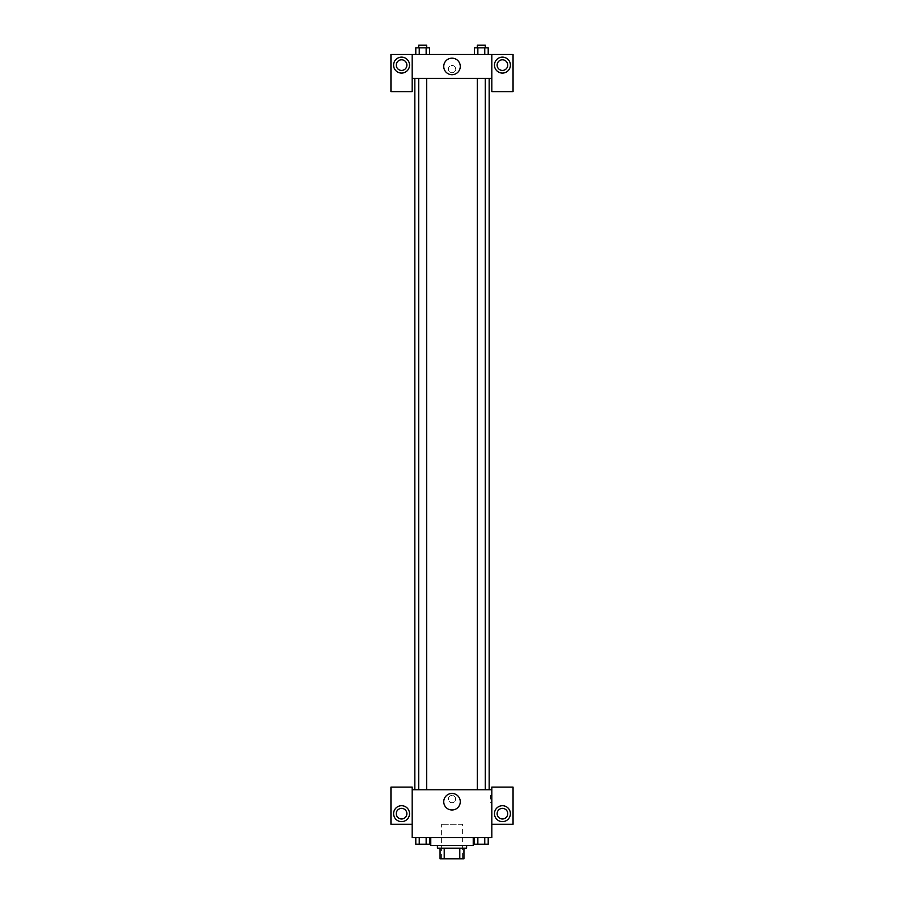 <?xml version="1.0" encoding="UTF-8"?>
<svg xmlns="http://www.w3.org/2000/svg" width="904" height="904" viewBox="0 0 904 904"><rect width="100%" height="100%" fill="white"/><g stroke="black" fill="none" stroke-linecap="round" stroke-linejoin="round"><path stroke-width="0.68" stroke-dasharray="4.52 3.39" d="M462.622 824.29L441.378 824.29L462.622 824.29L462.622 858.8L441.378 858.8L462.622 858.8M444.214 858.8L440.056 858.8L440.056 848.178L444.214 848.178L444.214 858.8L463.944 858.8M459.786 848.178L444.214 848.178L459.786 848.178L459.786 858.8M444.214 848.178L440.056 848.178M437.4 848.178L466.6 848.178M452 845.522L437.4 845.522L452 845.522M473.233 845.522L430.767 845.522M473.233 837.567L430.767 837.567L473.233 837.567M474.408 837.567L477.854 837.567L477.854 844.2L474.408 844.2L477.854 844.2L474.408 844.2L474.408 837.567L488.205 837.567L474.397 837.567L488.205 837.567L484.747 837.567L484.759 844.2L488.205 844.2L484.759 844.2L488.205 844.2L488.205 837.567L477.854 837.567L477.854 844.2L484.759 844.2L477.854 844.2L484.759 844.2L484.759 837.567L488.205 837.567M415.795 837.567L415.795 844.2L419.241 844.2L415.795 844.2L419.241 844.2L419.241 837.567L426.146 837.567L415.795 837.567L429.603 837.567L415.795 837.567L426.146 837.567L415.795 837.567L419.241 837.567L419.241 844.2L429.592 844.2L426.146 844.2L429.592 844.2L429.592 837.567L426.134 837.567L426.146 844.2L419.241 844.2L426.146 844.2L426.146 837.567L429.592 837.567L419.241 837.567L429.592 837.567L426.146 837.567L426.146 844.2M412.179 824.29L412.179 787.124L390.946 787.124L390.946 824.29L412.179 824.29L412.179 837.567L491.821 837.567L491.821 824.29L513.054 824.29L513.054 787.124L491.821 787.124L491.821 824.29M412.179 799.079L412.179 802.729L412.19 799.079M401.568 821.634A7.966 7.966 0 0 0 408.461 809.69A7.966 7.966 0 0 0 394.664 809.69A7.966 7.966 0 0 0 401.568 821.634M406.879 813.679A5.311 5.311 0 0 1 398.913 818.267A5.311 5.311 0 0 1 398.913 809.08A5.311 5.311 0 0 1 406.879 813.679M443.74 801.724A8.26 8.26 0 0 0 456.136 808.888A8.26 8.26 0 0 0 456.136 794.571A8.26 8.26 0 0 0 443.74 801.724M491.821 799.079L491.821 802.729L491.821 799.079M490.476 799.079L490.476 795.43L490.476 799.079M502.432 821.634A7.966 7.966 0 0 0 509.336 809.69A7.966 7.966 0 0 0 495.539 809.69A7.966 7.966 0 0 0 502.432 821.634M507.743 813.679A5.311 5.311 0 0 1 499.776 818.267A5.311 5.311 0 0 1 499.776 809.08A5.311 5.311 0 0 1 507.743 813.679M452 795.43A3.65 3.65 0 0 0 448.836 800.899A3.65 3.65 0 0 0 455.164 800.899A3.65 3.65 0 0 0 452 795.43A3.65 3.65 0 0 1 455.164 800.899A3.65 3.65 0 0 1 448.836 800.899A3.65 3.65 0 0 1 452 795.43M412.179 789.78L491.821 789.78M426.677 789.78L418.71 789.78L426.677 789.78L418.71 789.78L426.677 789.78L426.677 78.377L418.71 78.377L426.677 78.377M485.29 789.78L477.323 789.78L485.29 789.78L477.323 789.78L485.29 789.78L485.29 78.377L477.323 78.377L485.29 78.377M489.166 789.78L414.834 789.78L489.166 789.78M489.166 78.377L414.834 78.377L489.166 78.377M491.821 78.377L412.179 78.377L412.179 91.654L390.946 91.654L390.946 54.489L513.054 54.489L513.054 91.654L491.821 91.654L491.821 54.489M455.65 69.088A3.65 3.65 0 0 0 450.169 65.924A3.65 3.65 0 0 0 450.169 72.252A3.65 3.65 0 0 0 455.65 69.088A3.65 3.65 0 0 1 450.169 72.252A3.65 3.65 0 0 1 450.169 65.924A3.65 3.65 0 0 1 455.65 69.088M406.879 65.111A5.311 5.311 0 0 0 398.913 60.511A5.311 5.311 0 0 0 398.913 69.71A5.311 5.311 0 0 0 406.879 65.111M507.743 65.111A5.311 5.311 0 0 0 499.776 60.511A5.311 5.311 0 0 0 499.776 69.71A5.311 5.311 0 0 0 507.743 65.111M401.568 73.077A7.966 7.966 0 0 0 408.461 61.122A7.966 7.966 0 0 0 394.664 61.122A7.966 7.966 0 0 0 401.568 73.077M502.432 73.077A7.966 7.966 0 0 0 509.336 61.122A7.966 7.966 0 0 0 495.539 61.122A7.966 7.966 0 0 0 502.432 73.077M412.179 54.489L412.179 78.377M429.592 54.489L415.795 54.489L429.603 54.489L415.795 54.489L429.592 54.489L415.795 54.489L426.146 54.489L426.146 47.855L419.241 47.855L429.592 47.855L429.592 54.489L426.146 54.489L426.146 47.855L426.146 54.489M474.408 54.489L477.854 54.489L477.854 47.855L474.408 47.855L474.408 54.489L488.205 54.489L474.397 54.489L488.205 54.489L474.408 54.489L488.205 54.489L474.408 54.489L477.854 54.489L477.854 47.855L488.205 47.855L484.759 47.855L484.759 54.489L484.759 47.855L474.408 47.855L488.205 47.855L488.205 54.489M443.74 66.433A8.26 8.26 0 0 0 456.136 73.597A8.26 8.26 0 0 0 456.136 59.28A8.26 8.26 0 0 0 443.74 66.433M491.821 69.088L491.821 72.738L491.81 69.088M412.179 69.088L412.179 72.738L412.19 69.088M485.29 47.855L477.323 47.855L485.29 47.855L477.323 47.855L485.29 47.855L485.29 45.2L477.323 45.2L485.29 45.2L477.323 45.2L477.323 47.855M415.795 54.489L415.795 47.855L419.241 47.855L419.241 54.489L415.795 54.489L419.241 54.489L419.241 47.855L415.795 47.855L426.146 47.855M426.677 47.855L418.71 47.855L426.677 47.855L418.71 47.855L426.677 47.855L426.677 45.2L418.71 45.2L426.677 45.2L418.71 45.2L418.71 47.855M484.759 47.855L484.759 54.489M477.854 47.855L477.854 54.489M419.241 47.855L419.241 54.489M485.29 844.2L477.323 844.223M426.677 844.2L418.71 844.223M484.759 837.567L477.854 837.567L484.759 837.567L484.759 844.2M477.854 837.567L477.854 844.2M429.592 837.567L426.146 837.567M419.241 837.567L419.241 844.2M441.378 858.8L441.378 824.29M491.821 795.43L490.476 795.43M491.821 802.729L490.476 802.729M418.71 78.377L418.71 789.78M477.323 78.377L477.323 789.78"/><path stroke-width="1.36" d="M459.786 848.178L459.786 858.8L440.056 858.8L440.056 848.178M459.786 858.8L463.944 858.8L463.944 848.178L463.944 858.8M466.6 845.522L466.6 848.178L437.4 848.178L437.4 845.522M444.214 848.178L444.214 858.8M430.767 837.567L430.767 845.522L473.233 845.522L473.233 837.567M491.821 824.29L513.054 824.29L513.054 787.124L491.821 787.124L491.821 837.567L412.179 837.567L412.179 787.124L390.946 787.124L390.946 824.29L412.179 824.29M401.568 821.634A7.966 7.966 0 0 1 394.664 809.69A7.966 7.966 0 0 1 408.461 809.69A7.966 7.966 0 0 1 401.568 821.634M396.257 813.679A5.311 5.311 0 0 1 401.568 808.368A5.311 5.311 0 0 1 406.879 813.679A5.311 5.311 0 0 1 401.568 818.979A5.311 5.311 0 0 1 396.257 813.679M443.74 801.724A8.26 8.26 0 0 1 456.136 794.571A8.26 8.26 0 0 1 456.136 808.888A8.26 8.26 0 0 1 443.74 801.724M491.821 789.78L412.179 789.78M502.432 821.634A7.966 7.966 0 0 1 495.539 809.69A7.966 7.966 0 0 1 509.336 809.69A7.966 7.966 0 0 1 502.432 821.634M497.121 813.679A5.311 5.311 0 0 1 502.432 808.368A5.311 5.311 0 0 1 507.743 813.679A5.311 5.311 0 0 1 502.432 818.979A5.311 5.311 0 0 1 497.121 813.679M489.166 78.377L489.166 789.78M485.29 789.78L485.29 78.377M426.677 78.377L426.677 789.78M491.821 78.377L491.821 91.654L513.054 91.654L513.054 54.489L491.821 54.489L491.821 78.377L412.179 78.377L412.179 91.654L390.946 91.654L390.946 54.489L412.179 54.489L412.179 78.377M406.879 65.111A5.311 5.311 0 0 1 401.568 70.422A5.311 5.311 0 0 1 396.257 65.111A5.311 5.311 0 0 1 401.568 59.8A5.311 5.311 0 0 1 406.879 65.111M401.568 73.077A7.966 7.966 0 0 1 394.664 61.122A7.966 7.966 0 0 1 408.461 61.122A7.966 7.966 0 0 1 401.568 73.077M507.743 65.111A5.311 5.311 0 0 1 499.776 69.71A5.311 5.311 0 0 1 499.776 60.511A5.311 5.311 0 0 1 507.743 65.111M502.432 73.077A7.966 7.966 0 0 1 495.539 61.122A7.966 7.966 0 0 1 509.336 61.122A7.966 7.966 0 0 1 502.432 73.077M491.821 54.489L412.179 54.489M443.74 66.433A8.26 8.26 0 0 1 456.136 59.28A8.26 8.26 0 0 1 456.136 73.597A8.26 8.26 0 0 1 443.74 66.433M488.205 54.489L488.205 47.855L474.408 47.855L474.408 54.489M484.759 47.855L484.759 54.489M477.854 47.855L477.854 54.489M477.323 47.855L477.323 45.2L485.29 45.2L485.29 47.855M429.592 54.489L429.592 47.855L415.795 47.855L415.795 54.489M426.146 47.855L426.146 54.489M419.241 47.855L419.241 54.489M418.71 47.855L418.71 45.2L426.677 45.2L426.677 47.855M488.205 837.567L488.205 844.2L474.408 844.2L474.408 837.567M484.759 837.567L484.759 844.2M477.854 837.567L477.854 844.2M485.29 844.2L477.323 844.223M429.592 837.567L429.592 844.2L415.795 844.2L415.795 837.567M426.146 837.567L426.146 844.2M419.241 837.567L419.241 844.2M426.677 844.2L418.71 844.223M414.834 78.377L414.834 789.78M477.323 789.78L477.323 78.377M418.71 78.377L418.71 789.78"/></g></svg>
